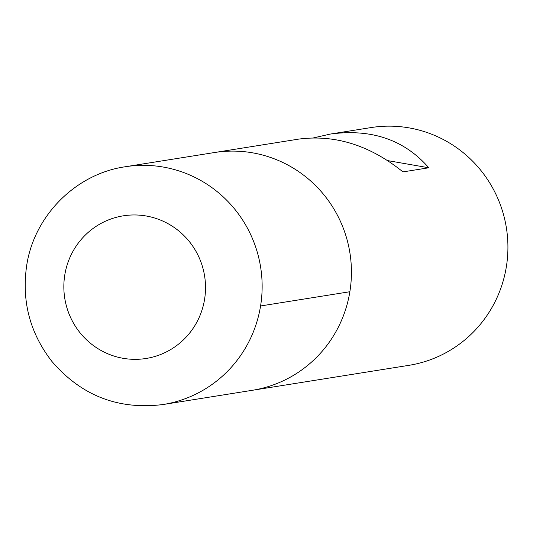 <?xml version="1.0" encoding="UTF-8"?>
<svg xmlns="http://www.w3.org/2000/svg" width="533" height="533" viewBox="0 0 533 533"><rect width="100%" height="100%" fill="white"/><g stroke="black" fill="none" stroke-linecap="round" stroke-linejoin="round"><path stroke-width="0.8" d="M330.44 134.049C371.568 128.533 404.36 139.773 428.812 167.782L402.968 171.899C369.915 145.269 335.124 134.343 298.587 139.126L125.128 166.776A120.378 118.006 80.9 0 1 260.61 267.08A120.378 118.006 80.9 0 1 163.031 404.534L252.316 390.303A120.378 118.006 -99.1 0 0 349.861 291.731A120.378 118.006 -99.1 0 0 214.413 152.545A120.378 118.006 80.9 0 1 349.901 252.842A120.378 118.006 80.9 0 1 252.316 390.303L408.811 365.352A120.378 118.006 -99.1 0 0 506.35 266.786A120.378 118.006 -99.1 0 0 370.908 127.594L330.44 134.049L313.677 137.834M428.812 167.782L387.791 160.626M260.57 305.969L349.861 291.731M64.786 274.968A72.228 70.802 -99.1 0 0 159.647 354.871A72.228 70.802 -99.1 0 0 179.608 231.622A72.228 70.802 -99.1 0 0 64.786 274.968M125.128 166.776C75.579 173.931 33.959 215.978 26.65 265.767C21.553 301.278 29.988 333.185 51.961 361.487C81.416 395.739 118.439 410.09 163.031 404.534"/></g></svg>
